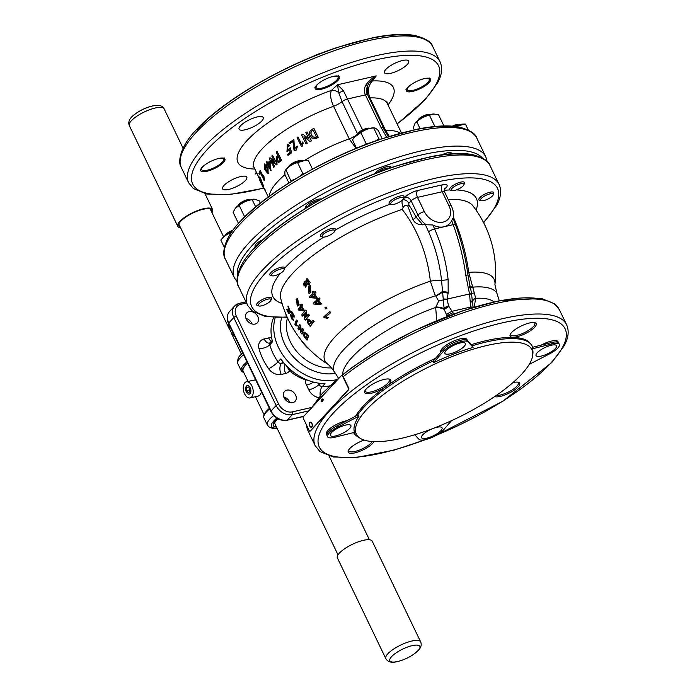 <?xml version="1.0" encoding="UTF-8"?>
<svg xmlns="http://www.w3.org/2000/svg" width="697" height="697" viewBox="0 0 697 697"><rect width="100%" height="100%" fill="white"/><g stroke="black" fill="none" stroke-linecap="round" stroke-linejoin="round"><path stroke-width="1.05" d="M448.188 199.447A106.876 32.01 154.3 0 1 472.949 205.859L472.949 205.859A109.02 109.02 0 0 1 494.931 284.733L494.931 284.733A93.895 28.124 154.3 0 0 468.741 272.361L475.624 297.941L474.335 307.055M436.731 320.603L435.669 307.464L438.666 301.148L434.649 294.047L430.345 281.161A102.311 69.378 -103.3 0 0 414.236 228.076A102.311 69.378 -103.3 0 0 413.338 226.412A102.311 69.378 -103.3 0 0 402.169 209.405A106.876 32.01 154.3 0 0 292.583 273.442A106.876 32.01 154.3 0 0 280.725 298.368L280.725 298.368A109.02 109.02 0 0 0 328.644 364.758L333.584 370.499L338.437 378.131M402.169 209.405L403.171 207.375C404.608 205.145 406.168 204.752 407.85 206.207L412.929 219.511C414.602 222.691 417.294 224.399 420.988 224.617L432.837 224.948L434.597 228.93C441.628 244.995 446.141 261.88 448.119 279.584L448.18 292.383L447.247 299.64L448.493 305.791L453.703 313.955M305.835 285.761C304.197 285.761 303.735 284.733 304.45 282.686L304.633 282.573M305.417 285.857C303.787 285.857 303.326 284.829 304.04 282.782C305.687 282.738 306.149 283.757 305.417 285.857L305.025 286.075M308.527 283.574C306.514 283.409 306.044 282.18 307.116 279.898L307.299 279.793M308.109 283.67C306.105 283.505 305.635 282.276 306.706 279.994C308.71 280.211 309.18 281.44 308.109 283.67L307.717 283.871M308.78 292.2L309.459 287.277L310.47 286.728M309.712 291.712L308.571 292.261L309.05 287.373L310.27 286.763L309.712 291.712M309.18 293.42L310.923 292.505L310.261 285.543M310.513 292.601L310.06 285.587L308.327 286.528L308.971 293.472L310.923 292.505M297.253 304.763L297.192 300.032L297.846 299.562M297.846 304.362L297.044 304.833L296.783 300.119L297.645 299.588L297.846 304.362M297.715 305.966L298.987 305.173L297.549 298.394M298.569 305.269L297.349 298.429L296.12 299.266L297.514 306.035L298.987 305.173M511.624 332.521A14.463 4.33 -25.7 0 1 523.43 325.002A14.463 4.33 -25.7 0 1 534.93 322.702A14.463 4.33 -25.7 0 1 534.669 327.242A14.463 4.33 -25.7 0 1 518.742 336.259A14.463 4.33 -25.7 0 1 510.178 334.612A14.463 4.33 -25.7 0 1 511.624 332.521M510.509 333.959A13.435 4.025 154.3 0 0 510.613 334.821A13.435 4.025 154.3 0 0 520.511 334.281A13.435 4.025 154.3 0 0 533.414 326.536A13.435 4.025 154.3 0 0 534.826 323.164A13.435 4.025 154.3 0 0 534.216 322.554M541.046 345.163A14.463 4.33 -25.7 0 1 556.807 340.816A14.463 4.33 -25.7 0 1 558.184 342.48M556.816 342.009A13.435 4.025 154.3 0 0 556.694 341.286A13.435 4.025 154.3 0 0 556.093 340.667M512.887 382.636A14.463 4.33 -25.7 0 1 518.446 382.313A14.463 4.33 -25.7 0 1 518.185 386.861A14.463 4.33 -25.7 0 1 506.066 394.511A14.463 4.33 -25.7 0 1 494.609 396.593M496.273 395.452A13.435 4.025 154.3 0 0 516.93 386.155A13.435 4.025 154.3 0 0 518.341 382.784A13.435 4.025 154.3 0 0 517.732 382.174M374.019 441.628A14.463 4.33 -25.7 0 1 372.764 443.309A14.463 4.33 -25.7 0 1 356.847 452.327A14.463 4.33 -25.7 0 1 348.282 450.689A14.463 4.33 -25.7 0 1 349.72 448.598A14.463 4.33 -25.7 0 1 364.113 440.077M348.613 450.035A13.435 4.025 154.3 0 0 348.709 450.889A13.435 4.025 154.3 0 0 358.615 450.358A13.435 4.025 154.3 0 0 371.518 442.612A13.435 4.025 154.3 0 0 372.381 441.541M326.849 434.684A14.463 4.33 -25.7 0 1 326.405 432.567A14.463 4.33 -25.7 0 1 327.851 430.476A14.463 4.33 -25.7 0 1 346.958 420.692M366.204 388.978A14.463 4.33 -25.7 0 1 378.009 381.451A14.463 4.33 -25.7 0 1 389.518 379.151A14.463 4.33 -25.7 0 1 389.248 383.69A14.463 4.33 -25.7 0 1 373.322 392.707A14.463 4.33 -25.7 0 1 364.758 391.069A14.463 4.33 -25.7 0 1 366.204 388.978M365.097 390.416A13.435 4.025 154.3 0 0 365.193 391.27A13.435 4.025 154.3 0 0 375.099 390.738A13.435 4.025 154.3 0 0 388.002 382.993A13.435 4.025 154.3 0 0 389.405 379.621A13.435 4.025 154.3 0 0 388.795 379.002M440.87 352.142A14.463 4.33 -25.7 0 1 440.887 350.495A14.463 4.33 -25.7 0 1 442.325 348.404A14.463 4.33 -25.7 0 1 454.13 340.877A14.463 4.33 -25.7 0 1 465.64 338.576A14.463 4.33 -25.7 0 1 467.016 340.241M465.648 339.779A13.435 4.025 154.3 0 0 465.526 339.047A13.435 4.025 154.3 0 0 464.916 338.428M283.74 396.915A7.231 5.498 -137.3 0 1 289.438 401.707A7.231 5.498 -137.3 0 1 289.76 402.483M245.945 318.398A7.231 5.498 -137.3 0 1 251.643 323.181A7.231 5.498 -137.3 0 1 251.974 323.957M295.589 395.051A7.231 5.498 -137.3 0 1 295.136 401.28A7.231 5.498 -137.3 0 1 284.062 397.691A7.231 5.498 -137.3 0 1 284.515 391.461A7.231 5.498 -137.3 0 1 295.589 395.051M257.794 316.534A7.231 5.498 -137.3 0 1 257.35 322.763A7.231 5.498 -137.3 0 1 246.276 319.174A7.231 5.498 -137.3 0 1 246.721 312.944A7.231 5.498 -137.3 0 1 257.794 316.534M300.451 339.221A34.615 26.32 42.7 0 0 309.912 349.894M435.512 358.328A98.922 29.622 154.3 0 0 363.398 405.976A98.922 29.622 154.3 0 0 355.531 416.266M318.616 397.63A11.37 8.643 -137.3 0 1 308.823 389.902L306.514 385.119A10.333 7.859 -137.3 0 1 305.539 379.787L307.786 380.213M305.539 379.787A37.202 28.281 -137.3 0 1 289.577 370.848A10.333 7.859 -137.3 0 1 285.683 373.461L281.248 374.472A11.37 8.643 -137.3 0 1 268.676 368.774A55.804 42.421 -137.3 0 1 259.014 348.692A11.37 8.643 -137.3 0 1 264.146 338.942L268.58 337.923A8.268 4.766 -102.9 0 0 271.377 341.408M286.362 365.664L289.577 370.848M273.642 317.527A47.535 36.139 42.7 0 0 272.544 341.809L269.809 344.762A47.535 36.139 42.7 0 0 273.085 353.51A47.535 36.139 42.7 0 0 278.042 361.874L280.778 358.911A47.535 36.139 42.7 0 0 324.994 383.655L322.258 386.608A47.535 36.139 42.7 0 0 329.707 385.894M334.081 371.64A90.392 27.07 154.3 0 1 343.795 349.537A90.392 27.07 154.3 0 1 435.555 295.694A10.333 3.45 147.7 0 0 442.534 291.329L441.532 280.238A10.333 1.377 173.9 0 0 430.345 281.161A93.895 28.124 154.3 0 0 334.743 337.191A93.895 28.124 154.3 0 0 328.644 364.758M308.135 285.012L309.076 284.611L310.121 282.398L307.098 278.556M305.504 287.094L307.011 284.934M305.303 281.466L304.345 281.405M312.875 291.564A107.495 81.723 42.7 0 0 313.589 292.784A108.471 32.48 -25.7 0 1 314.931 291.616A107.077 81.41 42.7 0 0 315.506 292.574A108.349 32.445 154.3 0 0 314.164 293.751A107.495 81.723 42.7 0 0 316.586 297.636A107.721 32.262 154.3 0 0 316.002 298.15A108.941 20.318 174.8 0 1 309.616 297.602A108.549 82.534 -137.3 0 1 309.163 296.844A108.471 32.48 -25.7 0 1 312.997 293.306A107.66 81.854 -137.3 0 1 312.291 292.087A108.601 32.524 -25.7 0 1 312.875 291.564L313.284 291.468A107.495 81.723 42.7 0 0 313.894 292.513M314.931 291.616L315.34 291.52A107.077 81.41 42.7 0 0 315.915 292.479A108.349 32.445 154.3 0 0 314.574 293.655A107.495 81.723 42.7 0 0 316.996 297.541A107.721 32.262 154.3 0 0 316.412 298.063L316.002 298.15M325.691 307.124L326.1 307.028A107.068 81.401 42.7 0 0 327.006 308.144A104.454 31.287 154.3 0 0 326.213 308.823L325.804 308.919A107.312 81.584 -137.3 0 1 324.898 307.804A104.864 31.409 -25.7 0 1 325.691 307.124A107.068 81.401 42.7 0 0 326.597 308.24A104.454 31.287 154.3 0 0 325.804 308.919M329.498 311.751L329.908 311.655A107.077 81.41 42.7 0 0 330.753 312.613A102.633 30.738 154.3 0 0 326.004 316.839L327.834 317.754A101.893 30.52 154.3 0 0 327.207 318.329L324.175 317.571A108.549 82.534 -137.3 0 1 323.669 316.996A103.06 30.868 -25.7 0 1 329.498 311.751A107.077 81.41 42.7 0 0 330.343 312.709A102.633 30.738 154.3 0 0 325.595 316.935M327.207 318.329L327.616 318.241A101.893 30.52 154.3 0 1 328.243 317.666L326.004 316.839M300.259 304.389A108.706 82.647 42.7 0 0 300.965 305.608A108.471 32.48 -25.7 0 1 301.862 304.537A108.854 82.76 42.7 0 0 302.428 305.504A108.349 32.445 154.3 0 0 301.54 306.575A108.706 82.647 42.7 0 0 303.962 310.461A107.721 32.262 154.3 0 0 303.57 310.932A107.338 20.021 174.8 0 1 298.586 310.06A107.791 81.95 -137.3 0 1 298.133 309.302A108.471 32.48 -25.7 0 1 300.581 306.079A108.627 82.586 -137.3 0 1 299.867 304.859A108.601 32.524 -25.7 0 1 300.259 304.389L300.668 304.293A108.706 82.647 42.7 0 0 301.235 305.277M301.862 304.537L302.271 304.45A108.854 82.76 42.7 0 0 302.838 305.408A108.349 32.445 154.3 0 0 301.949 306.48A108.706 82.647 42.7 0 0 304.371 310.365A107.721 32.262 154.3 0 0 303.988 310.836L303.57 310.932M312.831 320.402L313.241 320.306A108.863 82.769 42.7 0 0 314.147 321.43A104.332 31.243 154.3 0 0 310.461 326.161L310.052 326.248A107.808 81.967 -137.3 0 1 308.03 323.713L307.081 319.696C307.865 318.877 308.893 319.27 310.174 320.864A108.566 82.542 42.7 0 0 311.289 322.275A104.742 31.365 -25.7 0 1 312.831 320.402A108.863 82.769 42.7 0 0 313.728 321.526A104.332 31.243 154.3 0 0 310.052 326.248M311.533 321.97A108.566 82.542 42.7 0 1 310.583 320.768C309.302 319.174 308.274 318.782 307.49 319.601M307.081 319.696L307.908 319.243M293.498 320.202L291.459 318.808L290.553 314.722L293.289 315.846A103.766 78.892 -137.3 0 1 291.233 312.169A108.88 32.611 -25.7 0 1 291.442 311.707L291.851 311.611A104.114 79.153 42.7 0 0 294.779 316.769A108.392 32.463 154.3 0 0 294.735 316.874L294.117 317.118L294.735 316.874M293.585 320.184L293.672 320.158A102.285 81.593 56 0 1 293.123 319.121L291.329 315.854M293.036 315.41L290.797 314.713M296.373 320.097L296.783 320.001A104.114 79.153 42.7 0 0 297.436 321.003A107.721 32.262 154.3 0 0 296.155 324.436L297.035 325.569A107.399 32.167 154.3 0 0 296.896 326.03L295.258 324.95A100.29 76.252 -137.3 0 1 294.866 324.349A107.904 32.315 -25.7 0 1 296.373 320.097A104.114 79.153 42.7 0 0 297.027 321.099A107.721 32.262 154.3 0 0 295.746 324.532M296.896 326.03L297.305 325.935A107.399 32.167 154.3 0 1 297.445 325.473L296.155 324.436M308.701 335.762L308.292 335.858A103.269 30.929 154.3 0 0 306.941 340.049L307.351 339.962A103.269 30.929 154.3 0 1 308.701 335.762A104.132 79.17 42.7 0 1 307.29 334.124L304.092 332.033M299.841 327.573A106.702 31.957 154.3 0 0 299.161 329.838L298.752 329.934A100.342 76.287 -137.3 0 1 297.933 328.792A106.981 32.036 -25.7 0 1 299.405 324.567A104.132 79.17 42.7 0 0 300.285 325.813A108.767 63.305 136.8 0 0 301.148 331.598A101.501 77.175 42.7 0 0 301.191 331.65A105.909 31.713 -25.7 0 1 302.332 328.575A104.132 79.17 42.7 0 0 303.195 329.698A105.552 31.609 154.3 0 0 301.775 333.915A100.342 76.287 -137.3 0 1 300.816 332.687A108.837 63.349 -43.2 0 1 299.754 326.945A103.208 78.465 -137.3 0 1 299.719 326.893A106.702 31.957 154.3 0 0 298.752 329.934M299.405 324.567L299.815 324.471A104.132 79.17 42.7 0 0 300.703 325.717A108.767 63.305 136.8 0 0 301.435 330.866M302.332 328.575L302.742 328.479A104.132 79.17 42.7 0 0 303.613 329.603A105.552 31.609 154.3 0 0 302.184 333.819L301.775 333.915M286.876 309.146A109.002 32.646 -25.7 0 0 286.755 309.581A100.368 76.313 -137.3 0 0 288.758 313.685L289.926 312.561A102.686 81.131 52.5 0 1 289.49 311.629L288.288 307.316L289.917 310.993A103.322 67.409 -155.5 0 0 290.457 311.794L287.913 306.079L289.063 311.934L288.48 312.474A100.821 76.653 42.7 0 1 286.876 309.146L287.286 309.05A100.821 76.653 42.7 0 0 288.776 312.151M290.457 311.794L288.122 306.088M290.335 312.465A102.686 81.131 52.5 0 1 289.9 311.533L288.514 307.351M305.068 313.136A107.321 32.14 154.3 0 0 302.907 316.011L302.498 316.098A107.808 81.967 -137.3 0 1 301.723 314.948A107.556 32.21 -25.7 0 1 305.434 310.217A108.863 82.769 42.7 0 0 306.262 311.463A107.948 62.826 136.8 0 0 305.399 317.658A108.201 82.263 42.7 0 0 305.434 317.71A106.632 31.931 -25.7 0 1 308.196 314.251A108.863 82.769 42.7 0 0 309.015 315.392A106.327 31.844 154.3 0 0 305.321 320.123A107.808 81.967 -137.3 0 1 304.423 318.886A108.105 62.922 -43.2 0 1 305.129 312.735A108.671 82.621 -137.3 0 1 305.103 312.683A107.321 32.14 154.3 0 0 302.498 316.098M305.434 310.217L305.844 310.121A108.863 82.769 42.7 0 0 306.68 311.376A107.948 62.826 136.8 0 0 305.852 317.152M308.196 314.251L308.605 314.164A108.863 82.769 42.7 0 0 309.424 315.297A106.327 31.844 154.3 0 0 305.73 320.036L305.321 320.123M316.847 298.037A107.495 81.723 42.7 0 0 317.649 299.24A107.408 32.167 -25.7 0 1 318.991 298.063A107.077 81.41 42.7 0 0 319.635 299.013A107.199 32.106 154.3 0 0 318.285 300.189A107.495 81.723 42.7 0 0 320.995 304.005A106.232 31.818 154.3 0 0 320.402 304.528A108.523 20.239 174.8 0 1 313.72 304.049A108.549 82.534 -137.3 0 1 313.214 303.3A107.408 32.167 -25.7 0 1 317.057 299.762A107.66 81.854 -137.3 0 1 316.264 298.56A107.643 32.236 -25.7 0 1 316.847 298.037L317.257 297.941A107.495 81.723 42.7 0 0 317.945 298.978M318.991 298.063L319.4 297.967A107.077 81.41 42.7 0 0 320.045 298.917A107.199 32.106 154.3 0 0 318.695 300.093A107.495 81.723 42.7 0 0 321.404 303.909A106.232 31.818 154.3 0 0 320.812 304.432L320.402 304.528M403.171 207.375C401.89 204.116 401.681 201.599 402.544 199.812A5.167 3.929 42.7 0 1 408.799 203.306L408.851 204.866A5.167 2.309 -33.6 0 1 407.85 206.207M530.887 344.205A98.922 29.622 154.3 0 0 471.198 344.658M412.929 219.511A5.167 1.803 151.9 0 0 416.092 217.037L422.809 224.904M471.303 308.597L470.675 307.037L469.534 293.96L465.857 275.515C463.383 257.934 459.157 240.979 453.189 224.669L451.708 220.627C450.053 223.885 447.448 225.941 443.893 226.804C440.304 227.579 436.618 226.961 432.837 224.948M451.708 220.627L452.815 218.335M448.119 279.584A5.167 0.68 -6.2 0 1 441.532 280.238C439.65 263.266 435.32 247.078 428.542 231.692A5.167 1.011 -23.8 0 1 434.597 228.93L453.189 224.669A5.167 1.237 -20.1 0 1 455.55 224.878L453.146 218.318C453.939 214.275 453.364 210.215 451.421 206.173A5.167 1.551 -25.7 0 0 449.042 205.946L442.203 191.736L417.512 197.39L424.351 211.609A15.5 11.788 42.7 0 0 443.109 222.108A15.5 11.788 42.7 0 0 449.042 205.946M327.468 364.008L325.185 362.492M467.652 272.754A10.333 1.594 172.1 0 1 468.741 272.361A102.311 47.57 77.4 0 0 454.156 218.928A102.311 47.57 77.4 0 0 453.425 217.229A102.311 47.57 77.4 0 0 453.355 217.081M428.542 231.692L425.362 224.661M342.593 374.725A84.903 25.432 154.3 0 1 352.264 357.082A84.903 25.432 154.3 0 1 435.669 307.464A10.333 5.167 -161 0 1 444.189 309.381L442.534 291.329L448.18 292.383M453.067 312.77A5.167 1.385 -28.2 0 0 447.091 316.107L444.189 309.381A5.167 0.784 -32.3 0 0 448.92 306.358M435.921 307.037A10.333 4.931 -163.2 0 1 443.919 308.571L448.493 305.791L444.172 307.83M438.666 301.148A10.333 1.882 166.6 0 1 443.71 299.815L447.247 299.64M435.773 296.007A10.333 3.171 149.4 0 0 442.56 292.069L448.023 293.202M472.505 301.522A10.333 6.186 -169.5 0 1 475.65 298.307A84.903 25.432 154.3 0 1 494.016 301.845M472.496 301.339L470.196 300.816L472.47 302.028L472.392 302.916A5.167 1.333 2.3 0 0 472.453 302.725L471.547 293.437A10.333 0.549 177.1 0 1 473.908 293.071M472.505 301.383L472.496 301.452A10.333 5.898 -171.2 0 1 472.505 301.383L472.505 301.383A10.333 5.898 -171.2 0 1 475.624 297.941M470.144 286.171L471.547 293.437L469.612 294.517M470.562 287.469L470.1 285.997A5.167 2.108 -19.7 0 0 469.987 285.779L469.717 285.099A5.167 2.03 -18.8 0 1 469.883 285.378L467.914 274.583C465.5 257.437 461.379 240.874 455.55 224.878M470.257 286.458A10.333 3.877 155.1 0 0 473.124 287.452M470.153 286.136A10.333 4.208 153.8 0 0 472.984 287.12A90.392 27.07 154.3 0 1 496.926 293.263L494.931 284.733M446.533 314.695A5.167 1.22 -30.8 0 1 452.214 311.263L470.675 307.037A5.167 1.864 -20.4 0 1 473.071 307.438M443.64 298.961A5.167 1.002 4.7 0 0 447.282 299.057L469.534 293.96A5.167 1.786 -7.9 0 0 471.468 292.583M470.109 301.505A5.167 1.333 2.3 0 1 472.453 302.725L473.246 307.699M468.349 288.541A5.167 2.108 -19.7 0 0 470.1 285.997L469.883 285.378A5.167 2.03 -18.8 0 1 468.105 287.809M441.218 349.842A13.435 4.025 154.3 0 0 441.314 350.696A13.435 4.025 154.3 0 0 441.715 351.175M326.736 431.913A13.435 4.025 154.3 0 0 326.841 432.776A13.435 4.025 154.3 0 0 327.337 433.325M307.29 334.124L303.875 332.051L303.178 332.844C302.611 333.994 303.387 335.849 305.504 338.42A100.342 76.287 -137.3 0 0 306.941 340.049M306.872 334.22A104.132 79.17 42.7 0 0 308.292 335.858M307.124 335.231A103.766 78.892 -137.3 0 1 306.671 334.699L304.72 333.288L304.119 334.011L305.608 337.967A100.821 76.653 42.7 0 0 306.061 338.498A103.731 31.069 -25.7 0 1 307.124 335.231M305.608 337.967L304.119 334.011M304.537 333.924L304.938 333.288M293.672 320.158L293.263 320.254A102.285 81.593 56 0 1 292.705 319.217L291.085 315.854L294.117 317.118M294.779 316.769L294.369 316.865A108.392 32.463 154.3 0 0 294.317 316.961M291.442 311.707A104.114 79.153 42.7 0 0 294.369 316.865M288.758 313.685L289.926 312.561M308.623 323.495L308.344 320.733L308.623 323.495A107.974 82.089 42.7 0 0 309.512 324.619A104.742 31.365 -25.7 0 1 310.871 322.807A108.453 82.455 -137.3 0 1 309.982 321.683L307.926 320.829L308.379 320.489M309.032 323.399A107.974 82.089 42.7 0 0 309.747 324.297M302.899 309.877A108.627 82.586 -137.3 0 1 301.148 307.046A108.349 32.445 154.3 0 0 299.457 309.233A107.521 21.006 -4.8 0 0 302.899 309.877M301.296 307.29A108.349 32.445 154.3 0 0 299.867 309.137L299.457 309.233M299.867 309.137A107.521 21.006 -4.8 0 0 302.777 309.695M319.644 303.491A107.66 81.854 -137.3 0 1 317.701 300.703A107.199 32.106 154.3 0 0 315.061 303.108A108.645 21.224 -4.8 0 0 319.644 303.491M317.815 300.877A107.199 32.106 154.3 0 0 315.471 303.012L315.061 303.108M315.471 303.012A108.645 21.224 -4.8 0 0 319.548 303.361M315.323 297.096A107.66 81.854 -137.3 0 1 313.572 294.273A108.349 32.445 154.3 0 0 310.94 296.669A108.985 21.293 -4.8 0 0 315.323 297.096M313.676 294.448A108.349 32.445 154.3 0 0 311.359 296.573L310.94 296.669M311.359 296.573A108.985 21.293 -4.8 0 0 315.236 296.957M306.584 284.629L308.666 284.698L306.88 278.591L305.391 281.945L304.145 281.431L305.303 287.164L306.584 284.629M308.344 284.977L309.076 284.611M267.848 172.403L265.487 168.709L264.834 165.093M267.265 168.718L264.59 165.084L265.052 168.831L267.648 172.542L267.265 168.718M268.153 173.527L268.031 167.698L264.494 163.934M267.604 167.811L267.944 173.64L264.799 169.659L264.259 163.969L268.031 167.698M263.762 188.486L264.773 190.081L265.235 189.845M269.573 162.758A73.882 22.13 154.3 0 0 268.859 163.516A73.882 22.13 154.3 0 0 268.441 163.978L270 168.177L269.556 162.445A74.405 22.278 154.3 0 0 268.45 163.612A74.405 22.278 154.3 0 0 268.023 164.074M269.73 160.937L270.558 161.739L270.845 170.268L269.73 160.937A74.405 22.278 154.3 0 0 268.023 162.732A74.405 22.278 154.3 0 0 267.596 163.194L266.646 161.216A74.405 22.278 154.3 0 0 266.158 161.765L267.108 163.743A74.405 22.278 154.3 0 0 266.507 164.422L267.36 165.198A73.882 22.13 154.3 0 1 267.648 164.867M263.03 239.576A9.296 2.788 154.3 0 0 256.034 244.15A9.296 2.788 154.3 0 0 255.058 246.485A9.296 2.788 154.3 0 0 255.459 246.904M321.404 199.02A9.296 2.788 154.3 0 0 313.998 200.64A9.296 2.788 154.3 0 0 306.61 205.388A9.296 2.788 154.3 0 0 305.635 207.723A9.296 2.788 154.3 0 0 305.939 208.072M391.148 167.646A9.296 2.788 154.3 0 0 391.061 167.123A9.296 2.788 154.3 0 0 384.213 167.489A9.296 2.788 154.3 0 0 375.274 172.856A9.296 2.788 154.3 0 0 374.542 173.806M451.682 153.741A9.296 2.788 154.3 0 0 451.595 153.253A9.296 2.788 154.3 0 0 442.055 154.751M245.388 180.54A13.435 4.025 154.3 0 0 246.79 177.16A13.435 4.025 154.3 0 0 236.893 177.7A13.435 4.025 154.3 0 0 223.99 185.446A13.435 4.025 154.3 0 0 222.587 188.817A13.435 4.025 154.3 0 0 232.484 188.286A13.435 4.025 154.3 0 0 245.388 180.54M223.51 162.418A13.435 4.025 154.3 0 0 224.922 159.047A13.435 4.025 154.3 0 0 215.016 159.578A13.435 4.025 154.3 0 0 202.113 167.324A13.435 4.025 154.3 0 0 200.71 170.695A13.435 4.025 154.3 0 0 210.607 170.164A13.435 4.025 154.3 0 0 223.51 162.418M261.872 120.921A13.435 4.025 154.3 0 0 263.274 117.54A13.435 4.025 154.3 0 0 253.377 118.081A13.435 4.025 154.3 0 0 240.474 125.826A13.435 4.025 154.3 0 0 239.071 129.198A13.435 4.025 154.3 0 0 248.968 128.666A13.435 4.025 154.3 0 0 261.872 120.921M337.993 80.347A13.435 4.025 154.3 0 0 339.395 76.966A13.435 4.025 154.3 0 0 329.498 77.506A13.435 4.025 154.3 0 0 316.595 85.243A13.435 4.025 154.3 0 0 315.192 88.624A13.435 4.025 154.3 0 0 325.09 88.092A13.435 4.025 154.3 0 0 337.993 80.347M407.292 64.464A13.435 4.025 154.3 0 0 408.695 61.092A13.435 4.025 154.3 0 0 398.789 61.624A13.435 4.025 154.3 0 0 385.885 69.369A13.435 4.025 154.3 0 0 384.483 72.741A13.435 4.025 154.3 0 0 394.38 72.209A13.435 4.025 154.3 0 0 407.292 64.464M429.16 82.577A13.435 4.025 154.3 0 0 430.572 79.205A13.435 4.025 154.3 0 0 420.666 79.737A13.435 4.025 154.3 0 0 407.762 87.482A13.435 4.025 154.3 0 0 406.36 90.863A13.435 4.025 154.3 0 0 416.257 90.322A13.435 4.025 154.3 0 0 429.16 82.577M356.054 148.383L349.214 138.842A73.882 22.13 154.3 0 0 304.65 160.415M400.331 133.162A73.882 22.13 154.3 0 0 385.633 130.496L389.283 136.368M272.571 155.292L277.214 164.117L272.571 155.292A74.405 22.278 154.3 0 0 271.804 155.989L274.906 162.427A74.405 22.278 154.3 0 0 274.871 162.453L270.018 157.67L274.566 161.721M277.214 164.117A73.882 22.13 154.3 0 0 276.387 164.867L271.159 160.136A74.405 22.278 154.3 0 0 271.133 160.171L271.185 160.162M271.9 160.876L274.627 166.539A73.882 22.13 154.3 0 0 273.93 167.219L269.26 158.411A74.405 22.278 154.3 0 1 270.018 157.67M277.058 151.458L281.335 160.345A74.405 22.278 154.3 0 0 279.401 161.939L278.321 162.479L276.221 160.859L276.796 156.537A74.405 22.278 154.3 0 1 277.868 155.649L276.186 152.164A74.405 22.278 154.3 0 1 277.058 151.458L281.675 160.31A73.882 22.13 154.3 0 0 279.758 161.904L278.504 162.445M290.344 147.781L291.642 152.835A73.882 22.13 154.3 0 0 288.175 155.265L287.434 154.333A74.405 22.278 154.3 0 1 290.24 152.338L289.612 149.794L286.955 151.484L287.486 144.262L289.551 145.499L288.854 146.309L287.26 145.394L287.26 150.291L290.344 147.781M289.682 150.134L287.112 151.484M287.617 144.279L289.551 145.499M287.391 145.412L287.408 150.291M297.297 146.135L296.016 149.994L294.082 150.657L292.949 141.421A74.405 22.278 154.3 0 0 289.56 143.634L289.107 142.702A74.405 22.278 154.3 0 1 293.907 139.6L294.378 149.402L296.303 146.553L297.523 146.187L296.26 150.038L294.212 150.674M292.906 141.648A73.882 22.13 154.3 0 0 289.813 143.669L289.56 143.634M293.907 139.6L294.509 149.419M298.063 137.065L301.513 144.235L302.559 141.953L303.221 143.016L302.158 146.309A73.882 22.13 154.3 0 0 301.566 146.666L297.061 137.666A74.405 22.278 154.3 0 1 298.063 137.065L301.583 144.035M307.055 131.916L311.463 140.907L307.055 131.916A74.405 22.278 154.3 0 0 305.835 132.578L308.937 139.017A74.405 22.278 154.3 0 0 308.884 139.051L303.064 134.286L309.024 139.147M311.463 140.907A73.882 22.13 154.3 0 0 310.148 141.622L304.023 136.673A74.405 22.278 154.3 0 0 303.97 136.699L304.136 136.786A73.882 22.13 154.3 0 0 304.136 136.786L307.238 143.233A73.882 22.13 154.3 0 0 306.053 143.904L301.609 134.93A74.405 22.278 154.3 0 1 302.899 134.199M313.894 128.387L318.163 137.274A74.405 22.278 154.3 0 0 316.325 138.198L311.899 138.05L310.296 135.741C308.867 133.083 309.451 130.949 312.047 129.32A74.405 22.278 154.3 0 1 313.894 128.387L318.25 137.405A73.882 22.13 154.3 0 0 316.421 138.328L311.96 138.111M271.264 170.173A73.882 22.13 154.3 0 0 270.88 170.599L267.535 164.623A74.405 22.278 154.3 0 0 266.934 165.311M266.646 161.216L267.901 162.863M263.144 186.212L264.015 188.068A73.882 22.13 154.3 0 0 264.058 188.146A73.882 22.13 154.3 0 0 264.137 188.312L263.815 187.632M260.478 178.11L260.007 178.301L259.58 177.421L260.051 177.221L260.478 178.11L263.405 185.794A73.882 22.13 154.3 0 0 263.44 186.082L262.969 186.291L260.051 180.209A74.405 22.278 154.3 0 0 260.12 180.654L260.234 180.601M260.12 180.654L259.693 179.774A74.405 22.278 154.3 0 1 259.624 179.329L258.674 177.352A74.405 22.278 154.3 0 1 258.631 176.986L259.101 176.785L259.563 177.735M259.554 172.795L260.103 173.936A73.882 22.13 154.3 0 0 259.955 174.459L259.493 174.642L258.935 173.492A74.405 22.278 154.3 0 1 259.084 172.978L259.554 172.795M259.92 170.861L263.37 178.031L263.135 175.923L263.588 175.766L264.599 179.826A73.882 22.13 154.3 0 0 264.477 180.114L264.015 180.279L259.711 171.34A74.405 22.278 154.3 0 1 259.92 170.861L260.382 170.695L263.17 176.48M368.896 83.143A10.333 8.564 -143.4 0 1 372.468 80.965C368.155 85.391 367.319 91.046 369.959 97.92L385.633 130.496A10.333 3.093 154.3 0 1 384.84 130.487M355.958 135.506A10.333 3.093 154.3 0 1 349.214 138.842L333.541 106.266C330.57 99.479 329.864 94.182 331.432 90.375A10.333 7.014 -132.6 0 1 338.681 92.553L337.522 84.773L343.299 90.488L362.579 129.912M386.661 137.187L381.067 127.464L365.394 94.888C363.904 91.708 364.017 88.528 365.716 85.348C368.286 81.201 371.789 78.055 376.214 75.903L369.576 82.168L367.31 85.992L367.258 94.766M256.844 173.17L255.058 173.997L256.749 172.961M383.367 128.361L388.377 136.647M253.76 166.487L253.028 166.191L254.196 167.655A73.882 22.13 154.3 0 1 261.924 149.097A73.882 22.13 154.3 0 1 333.541 106.266A10.333 3.093 154.3 0 0 342.044 101.666L338.681 92.553A5.167 2.805 -26.1 0 0 343.299 90.488M367.31 85.992L365.716 85.348M260.626 180.593L260.155 180.802L259.763 179.904M260.155 180.802L263.553 188.286L264.015 188.068M263.553 188.286A74.405 22.278 154.3 0 0 263.588 188.373A74.405 22.278 154.3 0 0 263.675 188.538L264.137 188.312M263.344 187.859L260.251 181.185A74.405 22.278 154.3 0 0 260.6 182.144L262.569 186.247M259.362 179.591A74.405 22.278 154.3 0 1 259.293 179.443A74.405 22.278 154.3 0 1 259.223 179.286L260.321 181.577A74.405 22.278 154.3 0 0 260.469 181.847M259.728 179.922A74.405 22.278 154.3 0 0 260.173 181.264M260.007 178.301L262.943 186.003L263.405 185.794M258.631 176.986L259.58 178.963A74.405 22.278 154.3 0 1 259.58 177.421M261.985 183.947L259.981 178.737A74.405 22.278 154.3 0 0 260.007 179.843L261.985 183.947M259.084 172.978L259.632 174.119L260.103 173.936M259.632 174.119A74.405 22.278 154.3 0 0 259.493 174.642M263.135 175.923L264.067 176.75M263.605 176.907L264.137 179.992L264.599 179.826M270.845 170.268A74.405 22.278 154.3 0 0 270.462 170.704M268.441 163.978L269.896 167.01M276.84 164.17A74.405 22.278 154.3 0 0 276.012 164.928M271.133 160.171L274.627 166.539M274.235 166.609A74.405 22.278 154.3 0 0 273.538 167.297M279.994 160.066A74.405 22.278 154.3 0 0 279.14 160.772L278.251 161.242L277.023 160.162L277.493 157.339A74.405 22.278 154.3 0 1 278.338 156.633L279.994 160.066M278.425 156.816A73.882 22.13 154.3 0 0 277.85 157.304L277.493 157.339M277.85 157.304L277.023 160.162M277.389 160.11L278.434 161.199M290.083 147.755L291.642 152.835M291.363 152.809A74.405 22.278 154.3 0 0 287.878 155.265M289.281 145.473L288.584 146.292M302.559 141.953L303.221 143.016M303.038 142.937L302.158 146.309M301.958 146.239A74.405 22.278 154.3 0 0 301.357 146.605M311.332 140.803A74.405 22.278 154.3 0 0 310.008 141.517M303.97 136.699L307.238 143.233M307.072 143.146A74.405 22.278 154.3 0 0 305.878 143.817M316.438 136.908A74.405 22.278 154.3 0 0 315.846 137.213L312.796 136.908L311.585 135.061C310.392 133.144 310.705 131.559 312.517 130.304A74.405 22.278 154.3 0 1 313.119 129.999L316.438 136.908M313.18 130.139A73.882 22.13 154.3 0 0 312.622 130.426L312.517 130.304M312.622 130.426C310.818 131.672 310.513 133.258 311.698 135.183L311.585 135.061M311.698 135.183L312.857 136.969M287.434 366.761L289.255 370.569M296.504 374.245L295.589 375.23M289.264 370.56L293.01 371.701M303.814 378.471L304.354 379.395M304.589 379.142L305.025 379.037M289.133 368.391L289.839 369.863L291.294 370.299M250.057 393.648A4.391 2.535 -102.9 0 0 250.484 388.517A4.391 2.535 -102.9 0 0 247.261 385.589A4.391 2.535 -102.9 0 0 246.424 386.094A4.391 2.535 -102.9 0 0 245.997 391.226A4.391 2.535 -102.9 0 0 249.221 394.153A4.391 2.535 -102.9 0 0 250.057 393.648M261.558 392.08L259.894 395.094L258.474 396.009L250.084 397.926A8.268 4.766 77.1 0 1 244.02 392.42A8.268 4.766 77.1 0 1 244.821 382.766A8.268 4.766 77.1 0 1 246.389 381.808A8.268 4.766 77.1 0 1 252.462 387.323A8.268 4.766 77.1 0 1 251.661 396.976A8.268 4.766 77.1 0 1 250.084 397.926M248.071 381.425L243.14 371.17A23.254 6.961 -25.7 0 1 245.571 365.333A23.254 6.961 -25.7 0 1 247.696 363.276M285.169 397.456L283.888 397.307M246.389 381.808L255.642 379.787M337.383 557.948A19.324 5.785 -25.7 0 1 339.404 553.096A19.324 5.785 -25.7 0 1 357.97 541.952A19.324 5.785 -25.7 0 1 372.207 541.186L420.666 641.876A19.324 5.785 -25.7 0 0 406.429 642.643A19.324 5.785 -25.7 0 0 387.863 653.786A19.324 5.785 -25.7 0 0 385.842 658.639L337.383 557.948M385.842 658.639C387.985 662.289 392.211 663.169 398.545 661.27L398.545 661.27A16.641 4.984 -25.7 0 1 397.525 661.523A16.641 4.984 -25.7 0 1 391.609 656.626A16.641 4.984 -25.7 0 1 412.197 645.649A16.641 4.984 -25.7 0 1 418.113 650.554A16.641 4.984 -25.7 0 1 414.802 653.446L418.392 650.292C421.049 647.504 421.807 644.699 420.666 641.876M211.505 211.679A18.087 5.419 154.3 0 0 210.782 209.318A18.087 5.419 154.3 0 0 206.164 208.769A18.087 5.419 154.3 0 0 188.765 215.19A18.087 5.419 154.3 0 0 178.737 224.748A18.087 5.419 154.3 0 0 180.131 226.786M211.958 212.629A19.324 5.785 154.3 0 0 212.594 209.536A19.324 5.785 154.3 0 0 206.922 208.142A19.324 5.785 154.3 0 0 186.874 215.878A19.324 5.785 154.3 0 0 177.77 226.298A19.324 5.785 154.3 0 0 180.584 227.727M155.222 105.482A16.641 4.984 154.3 0 0 151.441 106.205L151.441 106.205A16.641 4.984 154.3 0 0 135.174 114.038L135.174 114.038A16.641 4.984 154.3 0 0 133.841 115.083M248.289 385.763A4.33 2.492 -102.9 0 0 245.841 387.271A4.33 2.492 -102.9 0 0 247.208 393.256A4.33 2.492 -102.9 0 0 248.193 393.979A4.33 2.492 -102.9 0 0 250.859 390.991A4.33 2.492 -102.9 0 0 248.289 385.763M248.271 387.044L246.694 387.785L246.66 390.616L248.21 392.699L249.787 391.949L249.822 389.118L248.271 387.044M249.814 389.893L246.66 390.616M248.515 387.366L246.694 387.785M231.108 232.789L231.108 232.789C227.1 233.974 223.685 236.405 220.853 240.099L222.474 238.121A12.015 3.598 154.3 0 0 222.116 238.601M224.356 247.374L220.853 240.099L224.356 247.383M231.752 231.848A12.015 3.598 154.3 0 0 222.474 238.121M259.049 303.779A7.031 2.108 154.3 0 0 258.918 305.992A7.031 2.108 154.3 0 0 264.512 304.868A7.031 2.108 154.3 0 0 270.244 301.217A7.031 2.108 154.3 0 0 270.941 300.198A7.031 2.108 154.3 0 0 266.785 299.405A7.031 2.108 154.3 0 0 259.049 303.779M258.378 305.652A8.268 2.474 -25.7 0 1 257.393 305.539A8.268 2.474 -25.7 0 1 256.688 305.016A8.268 2.474 -25.7 0 1 257.55 302.942A8.268 2.474 -25.7 0 1 265.487 298.177A8.268 2.474 -25.7 0 1 271.577 297.846A8.268 2.474 -25.7 0 1 271.542 298.734A8.268 2.474 -25.7 0 1 271.02 299.571M224.904 235.865A7.031 2.108 -25.7 0 1 225 235.499A7.031 2.108 -25.7 0 1 225.697 234.488A7.031 2.108 -25.7 0 1 232.876 230.289M232.031 231.456A8.268 2.474 154.3 0 0 225.854 235.168M286.493 315.558A8.268 2.474 -25.7 0 1 285.962 315.105A8.268 2.474 -25.7 0 1 285.936 315.061A8.268 2.474 -25.7 0 1 285.962 314.321M492.457 195.935A7.031 2.108 154.3 0 0 493.162 194.925A7.031 2.108 154.3 0 0 488.998 194.123A7.031 2.108 154.3 0 0 481.261 198.506A7.031 2.108 154.3 0 0 481.139 200.71A7.031 2.108 154.3 0 0 486.724 199.595A7.031 2.108 154.3 0 0 492.457 195.935M480.599 200.379A8.268 2.474 -25.7 0 1 479.614 200.257A8.268 2.474 -25.7 0 1 478.9 199.743A8.268 2.474 -25.7 0 1 479.763 197.66A8.268 2.474 -25.7 0 1 487.7 192.895A8.268 2.474 -25.7 0 1 493.798 192.572A8.268 2.474 -25.7 0 1 493.755 193.452A8.268 2.474 -25.7 0 1 493.232 194.297M452.362 126.148A7.031 2.108 -25.7 0 1 459.236 124.441A7.031 2.108 -25.7 0 1 459.576 124.589M458.434 124.894A8.268 2.474 154.3 0 0 453.991 126.288M463.932 184.13A7.031 2.108 154.3 0 0 456.796 185.175A7.031 2.108 154.3 0 0 451.238 190.142A7.031 2.108 154.3 0 0 451.856 190.621A7.031 2.108 154.3 0 0 458.495 189.035A7.031 2.108 154.3 0 0 463.88 184.836A7.031 2.108 154.3 0 0 463.932 184.13M451.316 190.29A8.268 2.474 -25.7 0 1 450.332 190.176A8.268 2.474 -25.7 0 1 449.617 189.654A8.268 2.474 -25.7 0 1 449.6 189.61A8.268 2.474 -25.7 0 1 456.073 183.799A8.268 2.474 -25.7 0 1 464.516 182.483A8.268 2.474 -25.7 0 1 464.542 182.527A8.268 2.474 -25.7 0 1 464.481 183.363A8.268 2.474 -25.7 0 1 463.958 184.208M417.843 120.494A7.031 2.108 -25.7 0 1 417.939 120.137A7.031 2.108 -25.7 0 1 423.323 115.946A7.031 2.108 -25.7 0 1 429.962 114.352A7.031 2.108 -25.7 0 1 430.302 114.5M429.16 114.813A8.268 2.474 154.3 0 0 418.792 119.797M450.088 153.584A8.268 2.474 154.3 0 0 450.227 153.096A8.268 2.474 154.3 0 0 450.175 152.678A8.268 2.474 154.3 0 0 450.157 152.634A8.268 2.474 154.3 0 0 450.105 152.547M401.725 197.425A7.031 2.108 154.3 0 0 393.404 200.675A7.031 2.108 154.3 0 0 391.322 204.491A7.031 2.108 154.3 0 0 392.376 204.587A7.031 2.108 154.3 0 0 398.867 202.444A7.031 2.108 154.3 0 0 403.345 198.706A7.031 2.108 154.3 0 0 401.725 197.425M390.782 204.16A8.268 2.474 -25.7 0 1 389.806 204.047A8.268 2.474 -25.7 0 1 389.092 203.524A8.268 2.474 -25.7 0 1 393.282 198.889A8.268 2.474 -25.7 0 1 402.038 195.726A8.268 2.474 -25.7 0 1 403.99 196.354A8.268 2.474 -25.7 0 1 403.946 197.234A8.268 2.474 -25.7 0 1 403.424 198.079M357.308 134.364A7.031 2.108 -25.7 0 1 357.404 134.007A7.031 2.108 -25.7 0 1 361.891 130.269A7.031 2.108 -25.7 0 1 368.373 128.126A7.031 2.108 -25.7 0 1 369.427 128.222A7.031 2.108 -25.7 0 1 369.767 128.37M368.626 128.684A8.268 2.474 154.3 0 0 358.258 133.667M389.144 168.273L389.214 168.317A7.197 2.152 154.3 0 0 389.144 168.273A7.197 2.152 154.3 0 0 387.724 168.021A7.197 2.152 154.3 0 0 377.6 172.612M389.562 168.195L389.693 166.966A8.268 2.474 154.3 0 0 389.623 166.505A8.268 2.474 154.3 0 0 389.571 166.417L389.623 166.505M329.603 230.751A7.031 2.108 154.3 0 0 323.286 234.323A7.031 2.108 154.3 0 0 322.659 237.024A7.031 2.108 154.3 0 0 327.163 236.327A7.031 2.108 154.3 0 0 334.682 231.238A7.031 2.108 154.3 0 0 329.603 230.751M322.119 236.692A8.268 2.474 -25.7 0 1 321.134 236.579A8.268 2.474 -25.7 0 1 320.42 236.056A8.268 2.474 -25.7 0 1 329.298 229.191A8.268 2.474 -25.7 0 1 335.318 228.886A8.268 2.474 -25.7 0 1 335.274 229.766A8.268 2.474 -25.7 0 1 334.76 230.611M288.636 166.897A7.031 2.108 -25.7 0 1 288.732 166.539A7.031 2.108 -25.7 0 1 296.251 161.451A7.031 2.108 -25.7 0 1 300.755 160.754A7.031 2.108 -25.7 0 1 301.095 160.902M299.963 161.216A8.268 2.474 154.3 0 0 296.974 162.026A8.268 2.474 154.3 0 0 289.595 166.2M318.625 200.588A7.197 2.152 154.3 0 0 315.514 201.363A7.197 2.152 154.3 0 0 307.725 206.939L307.725 206.983M306.053 206.207L306.018 206.12A8.268 2.474 154.3 0 0 306.053 206.207A8.268 2.474 154.3 0 0 306.375 206.556L307.377 207.192M275.097 271.377A7.031 2.108 154.3 0 0 272.083 275.794A7.031 2.108 154.3 0 0 280.516 273.241A7.031 2.108 154.3 0 0 284.106 270.009A7.031 2.108 154.3 0 0 281.701 268.798A7.031 2.108 154.3 0 0 275.097 271.377M271.542 275.463A8.268 2.474 -25.7 0 1 270.558 275.341A8.268 2.474 -25.7 0 1 269.844 274.827A8.268 2.474 -25.7 0 1 274.113 270.14A8.268 2.474 -25.7 0 1 284.742 267.657A8.268 2.474 -25.7 0 1 284.707 268.537A8.268 2.474 -25.7 0 1 284.184 269.382M238.069 205.667A7.031 2.108 -25.7 0 1 238.165 205.31A7.031 2.108 -25.7 0 1 241.754 202.078A7.031 2.108 -25.7 0 1 250.188 199.525A7.031 2.108 -25.7 0 1 250.519 199.673M249.387 199.978A8.268 2.474 154.3 0 0 241.789 202.984A8.268 2.474 154.3 0 0 239.019 204.97M259.014 243.349A7.197 2.152 154.3 0 0 257.629 244.699M255.442 244.882A8.268 2.474 154.3 0 0 255.477 244.978A8.268 2.474 154.3 0 0 255.799 245.318L256.54 245.797M463.217 124.101A12.015 3.598 154.3 0 0 462.86 124.101A12.015 3.598 154.3 0 0 454.496 126.34M455.124 126.41L465.422 124.075L468.271 129.99M433.761 114.012A12.015 3.598 154.3 0 0 433.586 114.012A12.015 3.598 154.3 0 0 428.324 115.066A12.015 3.598 154.3 0 0 415.412 122.759A12.015 3.598 154.3 0 0 415.238 122.977M414.184 129.799L413.26 127.873L415.098 123.142L416.815 121.818C420.413 118.377 424.63 116.181 429.448 115.24L433.961 114.012L438.535 114.717L443.762 125.573L442.978 125.965M435.886 126.401L434.153 126.575M434.675 126.096L429.448 115.24M420.091 128.623L416.815 121.818M373.862 127.917A12.015 3.598 154.3 0 0 373.052 127.891A12.015 3.598 154.3 0 0 361.037 131.933A12.015 3.598 154.3 0 0 354.878 136.629A12.015 3.598 154.3 0 0 354.686 136.873M356.524 148.191L352.516 139.879L354.39 137.222L360.872 132.674C364.54 129.86 368.818 128.292 373.714 127.969L373.052 127.891M369.68 143.051L366.091 143.53L365.341 144.688M382.156 138.659L378.21 130.461C376.11 128.379 374.611 127.551 373.714 127.969L378.941 138.825L375.883 140.803M379.647 139.496L378.941 138.825M366.091 143.53L360.872 132.674M304.694 160.423A12.015 3.598 154.3 0 0 304.38 160.423A12.015 3.598 154.3 0 0 287.059 168.256A12.015 3.598 154.3 0 0 286.214 169.162A12.015 3.598 154.3 0 0 285.735 169.815M288.898 182.893L284.995 174.799C284.681 171.863 284.977 170.173 285.866 169.728C289.15 166.113 293.054 163.743 297.567 162.628L305.147 160.406L308.396 160.598L312.483 169.101M286.214 169.162L285.474 170.068L285.866 169.728L291.163 181.473M304.336 173.631L302.794 173.483L297.567 162.628M302.794 173.483L299.954 176.167M294.369 179.504L291.093 180.584M239.027 222.77L238.609 223.24M255.668 206.887L252.209 199.69L254.309 199.176L259.145 200.692L260.295 203.088M245.405 216.157L244.403 216.314L239.176 205.458C242.931 202.278 247.278 200.353 252.209 199.69M238.322 223.092L233.094 212.236L235.403 208.22L239.176 205.458M244.403 216.314L243.697 217.839M254.091 199.185A12.015 3.598 154.3 0 0 253.804 199.185A12.015 3.598 154.3 0 0 235.638 207.933A12.015 3.598 154.3 0 0 235.525 208.072M321.901 401.864L321.151 401.524C322.371 401.934 323.042 401.211 323.164 399.355L322.441 399.015M321.195 401.516C322.406 401.925 323.077 401.202 323.208 399.346L322.476 399.006M309.642 425.937A2.588 1.49 -102.9 0 0 311.359 427.217A2.588 1.49 -102.9 0 0 311.925 423.471A2.588 1.49 -102.9 0 0 310.209 422.182A2.588 1.49 -102.9 0 0 309.642 425.937M311.359 427.217L311.402 427.209A2.588 1.49 -102.9 0 0 311.402 427.209A2.588 1.49 -102.9 0 0 311.96 423.462A2.588 1.49 -102.9 0 0 310.243 422.173A2.588 1.49 -102.9 0 0 310.226 422.182L310.243 422.173M311.324 426.965A2.326 1.342 77.1 0 1 309.799 425.806A2.326 1.342 77.1 0 1 310.287 422.434M311.812 423.593A2.326 1.342 -102.9 0 0 310.261 422.434A2.326 1.342 -102.9 0 0 309.756 425.815A2.326 1.342 -102.9 0 0 311.306 426.973A2.326 1.342 -102.9 0 0 311.812 423.593M309.921 431.173A1.037 0.592 77.1 0 0 310.121 431.051L348.395 389.64A1.037 0.592 -102.9 0 0 348.422 388.264L342.436 375.822A1.037 0.592 -102.9 0 0 341.748 375.308A1.037 0.592 -102.9 0 0 341.547 375.43L303.282 416.832A1.037 0.592 -102.9 0 0 303.247 418.217L309.233 430.659A1.037 0.592 77.1 0 0 309.921 431.173L310.252 431.094A1.037 0.592 77.1 0 1 310.078 431.086M323.155 399.398C321.962 399.041 321.334 399.738 321.265 401.498L321.875 401.742M322.45 401.045L322.354 399.538L322.302 400.244L321.814 399.904L322.397 401.15L322.493 400.339M322.119 401.437L321.613 400.156M348.395 389.64L348.718 389.571A1.037 0.592 -102.9 0 0 348.753 388.185L342.758 375.744A1.037 0.592 -102.9 0 0 342.079 375.23A1.037 0.592 -102.9 0 0 341.922 375.317M348.718 389.571L310.453 430.973A1.037 0.592 77.1 0 1 310.252 431.094M323.112 399.407C321.927 399.05 321.291 399.747 321.23 401.507C322.397 401.829 323.025 401.132 323.112 399.407L322.467 399.137M321.265 401.498L321.857 401.751M323.164 399.355C321.953 398.954 321.282 399.677 321.151 401.524M322.789 400.74L322.249 399.468M321.909 52.955A14.463 4.33 154.3 0 0 312.709 56.596M332.556 436.305A11.37 3.407 -25.7 0 1 330.413 435.433A11.37 3.407 -25.7 0 1 336.546 428.829A11.37 3.407 -25.7 0 1 348.744 424.7A11.37 3.407 -25.7 0 1 350.896 425.571A11.37 3.407 -25.7 0 1 344.754 432.175A11.37 3.407 -25.7 0 1 332.556 436.305M447.038 354.233A11.37 3.407 -25.7 0 1 444.886 353.353A11.37 3.407 -25.7 0 1 451.029 346.757A11.37 3.407 -25.7 0 1 463.226 342.619A11.37 3.407 -25.7 0 1 465.378 343.499A11.37 3.407 -25.7 0 1 459.236 350.094A11.37 3.407 -25.7 0 1 447.038 354.233M538.206 356.463A11.37 3.407 -25.7 0 1 536.063 355.592A11.37 3.407 -25.7 0 1 542.196 348.988A11.37 3.407 -25.7 0 1 554.394 344.858A11.37 3.407 -25.7 0 1 556.546 345.729A11.37 3.407 -25.7 0 1 550.403 352.333A11.37 3.407 -25.7 0 1 538.206 356.463M423.724 438.544A11.37 3.407 -25.7 0 1 421.58 437.672A11.37 3.407 -25.7 0 1 427.714 431.068A11.37 3.407 -25.7 0 1 439.92 426.939A11.37 3.407 -25.7 0 1 442.064 427.81A11.37 3.407 -25.7 0 1 435.93 434.414A11.37 3.407 -25.7 0 1 423.724 438.544M473.097 347.35A98.303 29.44 154.3 0 0 433.508 362.719L443.344 351.366A14.463 4.33 -25.7 0 1 465.439 341.042A14.463 4.33 -25.7 0 1 467.94 341.818L473.097 347.35L472.235 345.773A99.201 29.71 154.3 0 1 532.647 347.263L532.421 348.805L552.172 343.882A14.463 4.33 -25.7 0 1 556.607 343.272A14.463 4.33 -25.7 0 1 559.334 344.388A14.463 4.33 -25.7 0 1 549.384 353.971L529.25 364.365M433.508 362.719L433.299 360.889L442.7 350.033A14.463 4.33 -25.7 0 1 464.794 339.709A14.463 4.33 -25.7 0 1 467.295 340.485L472.235 345.773M532.647 347.263L551.527 342.549A14.463 4.33 -25.7 0 1 555.962 341.948A14.463 4.33 -25.7 0 1 558.698 343.055L559.334 344.388M499.366 393.274A97.414 29.169 154.3 0 0 532.735 355.139A97.414 29.169 154.3 0 0 484.18 346.13A97.414 29.169 154.3 0 0 388.874 390.555A97.414 29.169 154.3 0 0 360.088 438.221A97.414 29.169 154.3 0 0 499.366 393.274M532.735 355.139L532.909 353.466A98.303 29.44 154.3 0 0 532.421 348.805M433.299 360.889A99.201 29.71 154.3 0 0 386.574 387.872A99.201 29.71 154.3 0 0 357.439 415.281L336.93 425.867A14.463 4.33 -25.7 0 0 326.98 435.442L327.616 436.775A14.463 4.33 -25.7 0 1 337.575 427.2L359.025 416.126A98.303 29.44 154.3 0 0 354.538 432.358L334.787 437.28A14.463 4.33 -25.7 0 1 327.616 436.775M451.517 420.674L443.614 429.796A14.463 4.33 -25.7 0 1 430.337 438.108A14.463 4.33 -25.7 0 1 419.019 439.345L414.741 434.762M353.606 432.584A99.201 29.71 154.3 0 0 357.265 436.409L360.088 438.221M359.025 416.126L357.439 415.281M268.58 337.923A10.333 7.859 -137.3 0 1 271.656 337.81M238.679 286.728C235.055 282.198 236.396 266.542 253.455 249.021C279.872 219.799 340.737 184.261 394.345 166.548L430.345 156.738C447.5 153.314 461.458 152.573 472.2 154.534C483.152 157.539 489.111 161.268 490.087 165.729A139.505 41.776 154.3 0 0 387.271 171.27A139.505 41.776 154.3 0 0 253.264 251.695A139.505 41.776 154.3 0 0 238.679 286.728L247.653 305.382A139.505 41.776 -25.7 0 1 262.246 270.349A139.505 41.776 -25.7 0 1 396.245 189.924A139.505 41.776 -25.7 0 1 499.061 184.391C501.744 190.56 500.925 197.591 496.586 205.484L483.657 222.761M483.491 222.43A136.403 40.853 154.3 0 0 434.597 182.527A136.403 40.853 154.3 0 0 265.993 272.449A136.403 40.853 154.3 0 0 287.103 316.943M281.701 317.597A42.622 32.402 42.7 0 0 284.751 344.231A42.622 32.402 42.7 0 0 334.865 373.392M336.66 379.638A47.535 36.139 -137.3 0 1 278.565 347.585A47.535 36.139 -137.3 0 1 275.254 317.605M287.512 317.849A37.882 28.804 42.7 0 0 290.213 341.539A37.882 28.804 42.7 0 0 331.938 367.824M328.601 389.44A139.505 41.776 154.3 0 0 322.528 395.608A139.505 41.776 154.3 0 0 317.388 401.577M306.654 425.292A139.505 41.776 154.3 0 0 307.943 430.65L306.41 424.787M435.294 435.843L502.72 401.315L551.832 362.457L564.134 345.851C568.473 337.958 569.301 330.927 566.617 324.758A139.505 41.776 154.3 0 0 463.801 330.291A139.505 41.776 154.3 0 0 329.794 410.716A139.505 41.776 154.3 0 0 315.21 445.749L319.94 451.543L333.305 456.988L356.15 457.537L394.258 450.079L426.094 439.485M436.47 435.198A136.403 40.853 154.3 0 0 550.839 363.024A136.403 40.853 154.3 0 0 502.337 322.85A136.403 40.853 154.3 0 0 333.549 412.816A136.403 40.853 154.3 0 0 424.987 439.737M280.142 273.459A112.958 33.831 154.3 0 0 282.111 303.474M476.077 210.119A112.958 33.831 154.3 0 0 456.378 189.924M449.844 189.933A112.958 33.831 154.3 0 0 444.172 190.333M390.172 204.151A112.958 33.831 154.3 0 0 335.091 230.228M323.722 237.119A112.958 33.831 154.3 0 0 284.82 268.005M402.918 199.412L404.861 197.303A10.333 3.093 -25.7 0 1 417.651 190.49L442.342 184.827A10.333 3.093 -25.7 0 1 446.019 187.868L444.181 189.863M341.913 375.274L352.865 366.892L379.421 349.432L415.081 330.308L463.61 310.47L499.61 300.66L541.464 298.455L554.577 303.831L559.342 309.651A139.505 41.776 154.3 0 0 473.324 309.529A139.505 41.776 154.3 0 0 343.229 376.72M545.324 300.363A136.403 40.853 154.3 0 0 342.288 375.247M339.901 377.216A136.403 40.853 154.3 0 0 323.713 392.385M254.449 248.463A136.403 40.853 -25.7 0 1 367.894 176.663A136.403 40.853 -25.7 0 1 476.06 156.45M408.851 204.866A111.224 64.115 77.1 0 1 416.092 217.037L417.956 215.016L411.117 200.797L408.799 203.306M425.832 224.512A20.666 15.709 -137.3 0 1 417.956 215.016A5.167 1.551 154.3 0 1 424.351 211.609M417.651 190.49A5.167 2.98 77.1 0 0 417.512 197.39A5.167 1.551 154.3 0 0 411.117 200.797A5.167 3.929 42.7 0 0 404.861 197.303M444.364 188.809L444.581 191.963A5.167 1.551 154.3 0 0 442.203 191.736A5.167 2.98 77.1 0 1 442.342 184.827M446.019 187.868A5.167 3.929 42.7 0 0 444.494 188.669M246.52 303.029L240.7 304.362A11.37 8.643 42.7 0 0 236.344 316.211L278.669 404.164A11.37 8.643 42.7 0 0 292.426 411.857L311.585 407.475M239.777 303.378L246.006 301.949M308.806 410.855L292.374 414.628A13.435 10.211 -137.3 0 1 276.117 405.523L233.791 317.579A13.435 10.211 -137.3 0 1 234.619 306.009L229.609 311.428A13.435 10.211 42.7 0 0 228.773 322.999L271.107 410.951A13.435 10.211 42.7 0 0 287.364 420.047L303.787 416.283M236.344 316.211A2.065 0.619 154.3 0 0 233.791 317.579L228.773 322.999A2.065 0.619 154.3 0 0 228.564 323.521A2.065 0.619 154.3 0 0 229.104 323.669M240.7 304.362A2.065 1.194 -102.9 0 0 239.324 303.334L234.619 306.009A13.435 10.211 -137.3 0 1 238.932 303.578A2.065 1.194 -102.9 0 1 239.324 303.334L245.945 301.818M278.669 404.164A2.065 0.619 154.3 0 0 276.117 405.523L271.107 410.951A2.065 0.619 154.3 0 0 270.889 411.465A2.065 0.619 154.3 0 0 271.447 411.622M292.426 411.857A2.065 1.194 77.1 0 1 292.374 414.628L287.364 420.047A2.065 1.194 77.1 0 1 286.972 420.282A2.065 1.194 77.1 0 1 286.441 420.213M282.973 361.804L281.475 363.425L283.853 362.876M318.416 383.123L319.052 384.448L320.062 383.35M465.857 275.515A5.167 0.793 -7.9 0 0 467.914 274.583M268.676 368.774A8.268 1.42 144.6 0 0 278.042 361.874A3.102 2.361 42.7 0 0 281.475 363.425A8.268 4.766 77.1 0 0 281.248 374.472M308.823 389.902A8.268 2.474 154.3 0 0 319.052 384.448A3.102 2.361 42.7 0 0 322.258 386.608A8.268 4.138 90.1 0 0 320.193 395.765M271.211 342.105A3.102 2.361 42.7 0 0 270.218 342.663A3.102 2.361 42.7 0 0 269.809 344.762A8.268 3.415 164.9 0 1 259.014 348.692M285.683 373.461A8.268 4.766 77.1 0 1 284.907 364.087M264.146 338.942A8.268 4.766 -102.9 0 0 269.634 343.055A8.268 4.766 -102.9 0 0 270.009 342.941M306.514 385.119A8.268 2.474 154.3 0 0 313.598 382.122M225.419 259.188L234.401 277.842A139.505 41.776 -25.7 0 1 248.995 242.809A139.505 41.776 -25.7 0 1 382.993 162.384A139.505 41.776 -25.7 0 1 485.809 156.851L476.826 138.189A139.505 41.776 154.3 0 0 374.01 143.73A139.505 41.776 154.3 0 0 240.012 224.155A139.505 41.776 154.3 0 0 225.419 259.188C221.803 254.658 223.145 239.001 240.204 221.48C266.611 192.259 327.485 156.72 381.093 139.008L417.094 129.198C434.248 125.774 448.197 125.033 458.948 126.993C469.9 129.999 475.859 133.728 476.826 138.189M482.376 157.984A136.403 40.853 154.3 0 0 378.619 168.177A136.403 40.853 154.3 0 0 252.741 244.908A136.403 40.853 154.3 0 0 237.424 275.873M181.386 167.681L188.652 182.788A139.505 41.776 -25.7 0 1 203.245 147.747A139.505 41.776 -25.7 0 1 337.243 67.321A139.505 41.776 -25.7 0 1 440.06 61.789L432.793 46.69A139.505 41.776 154.3 0 0 329.977 52.223A139.505 41.776 154.3 0 0 195.97 132.648A139.505 41.776 154.3 0 0 181.386 167.681C177.77 163.15 179.103 147.494 196.162 129.982C222.578 100.751 283.452 65.213 337.052 47.509L373.052 37.69C390.207 34.266 404.164 33.534 414.915 35.486C425.858 38.492 431.818 42.229 432.793 46.69M397.107 123.857A136.403 40.853 154.3 0 0 424.281 100.054A136.403 40.853 154.3 0 0 375.779 59.881A136.403 40.853 154.3 0 0 206.992 149.846A136.403 40.853 154.3 0 0 263.449 188.068M388.002 104.942A86.289 25.841 154.3 0 0 372.468 80.965L376.214 75.903L337.522 84.773L331.432 90.375A86.289 25.841 154.3 0 0 246.912 140.698A86.289 25.841 154.3 0 0 254.849 169.023M284.977 174.625A73.882 22.13 154.3 0 0 277.598 181.673A73.882 22.13 154.3 0 0 269.216 196.258M386.704 102.511L386.931 101.753L387.349 103.574A73.882 22.13 154.3 0 0 369.959 97.92A10.333 3.093 154.3 0 1 369.114 97.911M241.197 220.923A136.403 40.853 -25.7 0 1 354.642 149.123A136.403 40.853 -25.7 0 1 462.808 128.91M257.027 173.544L255.058 173.997L256.383 172.211M197.164 129.415A136.403 40.853 -25.7 0 1 310.601 57.624A136.403 40.853 -25.7 0 1 418.766 37.403M381.067 127.464A5.167 1.551 -25.7 0 1 383.446 127.69L367.772 95.114A5.167 1.551 -25.7 0 0 365.394 94.888L347.681 98.948A5.167 1.551 -25.7 0 0 342.044 101.666L357.509 133.798M383.446 127.69L388.543 136.595M264.39 414.759A23.768 7.118 -25.7 0 1 266.463 411.291M269.661 408.921A24.804 7.423 154.3 0 0 266.568 411.805A24.804 7.423 154.3 0 0 263.971 418.034C263.152 416.205 264.032 413.835 266.629 410.916L269.373 408.329M274.339 422.896L274.365 422.966A17.564 5.262 154.3 0 0 274.784 423.454M276.509 427.052A19.638 5.881 -25.7 0 1 275.385 420.639A19.638 5.881 -25.7 0 1 277.554 418.583M247.609 363.093A23.768 7.118 154.3 0 0 245.161 365.428A23.768 7.118 154.3 0 0 243.776 372.503M244.011 372.991L241.31 370.952A24.804 7.423 -25.7 0 1 243.906 364.723A24.804 7.423 -25.7 0 1 246.999 361.839M276.857 418.156A21.703 6.5 154.3 0 0 273.738 421.014A21.703 6.5 154.3 0 0 277.014 428.097M277.171 428.42L273.581 428.542L269.678 427.514L267.395 425.144A24.804 7.423 -25.7 0 1 269.983 418.914A24.804 7.423 -25.7 0 1 273.703 415.534M243.584 354.729A24.804 7.423 154.3 0 0 240.482 357.613A24.804 7.423 154.3 0 0 237.895 363.843C237.25 359.957 238.174 356.986 240.674 354.947L242.73 352.952M228.808 324.035A15.5 11.788 42.7 0 0 230.376 330.744A15.5 11.788 42.7 0 0 234.933 336.764M241.676 354.39A21.703 6.5 -25.7 0 1 242.852 353.205M287.164 398.771A24.804 7.423 154.3 0 0 285.291 399.573M266.96 410.733A23.768 7.118 -25.7 0 1 269.408 408.398M284.864 399.024A23.768 7.118 -25.7 0 1 286.563 398.292M129.311 125.599C127.769 121.696 129.72 117.837 135.174 114.038A47.535 47.535 0 0 1 151.441 106.205L155.518 105.43C159.901 105.012 162.767 106.144 164.135 108.845A19.324 5.785 154.3 0 0 158.463 107.451A19.324 5.785 154.3 0 0 138.415 115.188A19.324 5.785 154.3 0 0 129.311 125.599L177.77 226.298M204.273 165.372A12.145 3.633 154.3 0 0 203.951 170.626A12.145 3.633 154.3 0 0 219.485 164.597A12.145 3.633 154.3 0 0 221.245 158.228A12.145 3.633 154.3 0 0 218.536 158.515M318.756 83.291A12.145 3.633 154.3 0 0 318.433 88.554A12.145 3.633 154.3 0 0 333.968 82.516A12.145 3.633 154.3 0 0 335.727 76.156A12.145 3.633 154.3 0 0 333.009 76.435M409.923 85.531A12.145 3.633 154.3 0 0 409.601 90.784A12.145 3.633 154.3 0 0 425.135 84.755A12.145 3.633 154.3 0 0 426.895 78.386A12.145 3.633 154.3 0 0 424.177 78.674M443.344 351.366L442.7 350.033M552.172 343.882L551.527 342.549M467.94 341.818L467.295 340.485M337.575 427.2L336.93 425.867M472.949 205.859L473.402 206.591M311.001 408.477L322.72 392.942L341.042 375.979M307.943 430.65L315.21 445.749M490.087 165.729L499.061 184.391M559.342 309.651L566.617 324.758M496.926 293.263L499.279 300.721M444.581 191.963L451.421 206.173M247.653 305.382L252.384 311.176L265.749 316.621L287.251 317.283M472.566 305.042L472.496 301.418M269.634 343.055L272.213 340.502M303.622 416.466L286.972 420.282C280.089 421.101 274.723 418.165 270.889 411.465L228.564 323.521C226.464 318.886 226.813 314.852 229.609 311.428M268.38 173.509L267.944 173.64M234.401 277.842L237.259 281.937M188.652 182.788L193.383 188.573L206.748 194.019L229.592 194.568L263.536 188.251M397.194 124.031L425.275 99.497L437.585 82.891C441.924 74.997 442.743 67.966 440.06 61.789M254.196 167.655L258.674 176.968M264.058 188.146L268.293 196.946M387.349 103.574L401.437 132.866M367.772 95.114C366.352 93.241 366.221 90.209 367.371 86.019L369.558 82.185M259.293 179.443L263.588 188.373M487.229 161.634L485.809 156.851M274.365 422.966L277.702 418.67M241.31 370.952L237.895 363.843M267.395 425.144L263.971 418.034M264.067 414.654L255.424 396.706M235.342 337.601L228.677 323.765M284.829 398.989L286.511 398.257M338.019 554.856L274.409 422.687M241.432 354.163L231.23 332.966M229.435 329.245L178.859 224.146M369.401 539.748L329.089 455.995M223.65 236.91L210.241 209.048M398.545 661.27A47.535 47.535 0 0 0 414.802 653.446M164.135 108.845L183.058 148.165M204.953 193.653L212.594 209.536M258.918 305.992L257.393 305.539M270.941 300.198L271.542 298.734M493.162 194.925L493.755 193.452M481.139 200.71L479.614 200.257M450.149 153.863L450.227 153.096M463.88 184.836L464.481 183.363M451.856 190.621L450.332 190.176M391.322 204.491L389.806 204.047M403.345 198.706L403.946 197.234M322.659 237.024L321.134 236.579M300.755 160.754L301.191 160.885M334.682 231.238L335.274 229.766M272.083 275.794L270.558 275.341M284.106 270.009L284.707 268.537M462.86 124.101L464.62 124.075M354.878 136.629L354.39 137.222M304.38 160.423L305.147 160.406M253.804 199.185L254.309 199.176M200.3 169.249L203.498 170.774C207.61 170.634 212.35 168.988 217.708 165.842C221.541 163.821 225.933 158.672 224.042 157.827M314.783 87.177L317.98 88.693C322.092 88.554 326.832 86.907 332.19 83.762C336.015 81.749 340.406 76.592 338.524 75.746M405.95 89.416L409.148 90.932C413.26 90.793 418 89.146 423.358 86.001C427.191 83.989 431.574 78.831 429.692 77.986M464.951 338.454L465.587 339.77M556.119 340.685L556.755 342M326.727 431.957L327.363 433.273M441.21 349.877L441.793 351.088"/></g></svg>
